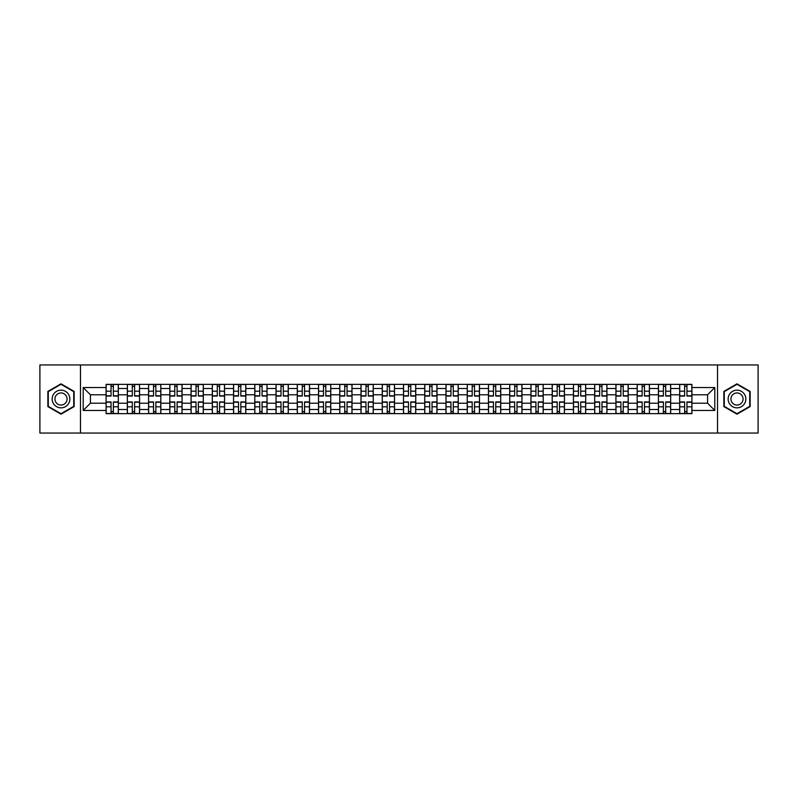 <?xml version="1.0" encoding="UTF-8"?>
<svg xmlns="http://www.w3.org/2000/svg" width="798" height="798" viewBox="0 0 798 798"><rect width="100%" height="100%" fill="white"/><g stroke="black" fill="none" stroke-linecap="round" stroke-linejoin="round"><path stroke-width="1.2" d="M717.522 433.045L758.1 433.045L758.1 364.955L39.9 364.955L39.9 433.045L717.522 433.045L717.522 364.955M127.331 413.643L127.331 388.516L118.333 388.516L118.333 413.643M118.333 388.516L118.333 384.357M127.331 388.516L127.331 384.357M139.58 384.357L139.58 413.643M148.568 413.643L148.568 384.357M160.827 384.357L160.827 413.643M169.814 413.643L169.814 384.357M182.074 384.357L182.074 413.643M191.061 413.643L191.061 384.357M203.31 384.357L203.31 413.643M212.298 413.643L212.298 384.357M224.557 384.357L224.557 413.643M233.545 413.643L233.545 384.357M245.804 384.357L245.804 413.643M254.791 413.643L254.791 384.357M267.041 384.357L267.041 413.643M276.028 413.643L276.028 384.357M288.287 384.357L288.287 413.643M297.275 413.643L297.275 384.357M309.534 384.357L309.534 413.643M318.522 413.643L318.522 384.357M330.771 384.357L330.771 413.643M339.758 413.643L339.758 384.357M352.018 384.357L352.018 413.643M361.005 413.643L361.005 384.357M373.264 384.357L373.264 413.643M382.252 413.643L382.252 384.357M394.501 384.357L394.501 413.643M403.499 413.643L403.499 384.357M415.748 384.357L415.748 413.643M424.736 413.643L424.736 384.357M436.995 384.357L436.995 413.643M445.982 413.643L445.982 384.357M458.242 384.357L458.242 413.643M467.229 413.643L467.229 384.357M479.478 384.357L479.478 413.643M488.466 413.643L488.466 384.357M500.725 384.357L500.725 413.643M509.713 413.643L509.713 384.357M521.972 384.357L521.972 413.643M530.959 413.643L530.959 384.357M543.209 384.357L543.209 413.643M552.196 413.643L552.196 384.357M564.455 384.357L564.455 413.643M573.443 413.643L573.443 384.357M585.702 384.357L585.702 413.643M594.69 413.643L594.69 384.357M606.939 384.357L606.939 413.643M615.926 413.643L615.926 384.357M628.186 384.357L628.186 413.643M637.173 413.643L637.173 384.357M649.432 384.357L649.432 413.643M658.42 413.643L658.42 384.357M670.669 384.357L670.669 413.643M679.667 413.643L679.667 384.357M679.667 403.219L670.669 403.219M658.42 403.219L649.432 403.219M637.173 403.219L628.186 403.219M615.926 403.219L606.939 403.219M594.69 403.219L585.702 403.219M573.443 403.219L564.455 403.219M552.196 403.219L543.209 403.219M530.959 403.219L521.972 403.219M509.713 403.219L500.725 403.219M488.466 403.219L479.478 403.219M467.229 403.219L458.242 403.219M445.982 403.219L436.995 403.219M424.736 403.219L415.748 403.219M403.499 403.219L394.501 403.219M382.252 403.219L373.264 403.219M361.005 403.219L352.018 403.219M339.758 403.219L330.771 403.219M318.522 403.219L309.534 403.219M297.275 403.219L288.287 403.219M276.028 403.219L267.041 403.219M254.791 403.219L245.804 403.219M233.545 403.219L224.557 403.219M212.298 403.219L203.31 403.219M191.061 403.219L182.074 403.219M169.814 403.219L160.827 403.219M148.568 403.219L139.58 403.219M127.331 403.219L118.333 403.219M679.667 394.781L670.669 394.781M658.42 394.781L649.432 394.781M637.173 394.781L628.186 394.781M615.926 394.781L606.939 394.781M594.69 394.781L585.702 394.781M573.443 394.781L564.455 394.781M552.196 394.781L543.209 394.781M530.959 394.781L521.972 394.781M509.713 394.781L500.725 394.781M488.466 394.781L479.478 394.781M467.229 394.781L458.242 394.781M445.982 394.781L436.995 394.781M424.736 394.781L415.748 394.781M403.499 394.781L394.501 394.781M382.252 394.781L373.264 394.781M361.005 394.781L352.018 394.781M339.758 394.781L330.771 394.781M318.522 394.781L309.534 394.781M297.275 394.781L288.287 394.781M276.028 394.781L267.041 394.781M254.791 394.781L245.804 394.781M233.545 394.781L224.557 394.781M212.298 394.781L203.31 394.781M191.061 394.781L182.074 394.781M169.814 394.781L160.827 394.781M148.568 394.781L139.58 394.781M127.331 394.781L118.333 394.781M90.423 403.219L106.084 403.219L106.084 394.781L90.423 394.781L90.423 403.219L83.201 410.441L83.201 387.559L106.084 387.559L106.084 394.781M691.916 394.781L691.916 403.219L707.577 403.219L707.577 394.781L691.916 394.781L691.916 384.357L106.084 384.357L106.084 387.559M691.916 387.559L714.799 387.559L714.799 410.441L691.916 410.441L691.916 403.219M106.084 403.219L106.084 413.643L691.916 413.643L691.916 410.441M106.084 410.441L83.201 410.441M80.478 433.045L80.478 364.955M74.144 391.409L61.007 383.828L47.87 391.409L47.87 406.591L61.007 414.172L74.144 406.591L74.144 391.409M750.13 391.409L736.993 383.828L723.856 391.409L723.856 406.591L736.993 414.172L750.13 406.591L750.13 391.409M113.366 411.598L111.052 411.598M111.052 386.402L113.366 386.402M134.613 411.598L132.298 411.598M132.298 386.402L134.613 386.402M155.859 411.598L153.535 411.598M153.535 386.402L155.859 386.402M177.096 411.598L174.782 411.598M174.782 386.402L177.096 386.402M198.343 411.598L196.029 411.598M196.029 386.402L198.343 386.402M219.59 411.598L217.275 411.598M217.275 386.402L219.59 386.402M240.826 411.598L238.512 411.598M238.512 386.402L240.826 386.402M262.073 411.598L259.759 411.598M259.759 386.402L262.073 386.402M283.32 411.598L281.006 411.598M281.006 386.402L283.32 386.402M304.557 411.598L302.243 411.598M302.243 386.402L304.557 386.402M325.803 411.598L323.489 411.598M323.489 386.402L325.803 386.402M347.05 411.598L344.736 411.598M344.736 386.402L347.05 386.402M368.297 411.598L365.973 411.598M365.973 386.402L368.297 386.402M389.534 411.598L387.22 411.598M387.22 386.402L389.534 386.402M410.78 411.598L408.466 411.598M408.466 386.402L410.78 386.402M432.027 411.598L429.703 411.598M429.703 386.402L432.027 386.402M453.264 411.598L450.95 411.598M450.95 386.402L453.264 386.402M474.511 411.598L472.197 411.598M472.197 386.402L474.511 386.402M495.758 411.598L493.443 411.598M493.443 386.402L495.758 386.402M516.994 411.598L514.68 411.598M514.68 386.402L516.994 386.402M538.241 411.598L535.927 411.598M535.927 386.402L538.241 386.402M559.488 411.598L557.174 411.598M557.174 386.402L559.488 386.402M580.725 411.598L578.41 411.598M578.41 386.402L580.725 386.402M601.971 411.598L599.657 411.598M599.657 386.402L601.971 386.402M623.218 411.598L620.904 411.598M620.904 386.402L623.218 386.402M644.465 411.598L642.141 411.598M642.141 386.402L644.465 386.402M665.702 411.598L663.387 411.598M663.387 386.402L665.702 386.402M686.948 411.598L684.634 411.598M684.634 386.402L686.948 386.402M83.201 387.559L90.423 394.781M707.577 403.219L714.799 410.441M707.577 394.781L714.799 387.559M113.366 396.067L113.366 384.496L118.274 384.496L118.274 396.067L113.366 396.067M111.052 386.272L113.366 386.272M115.341 384.496L106.154 384.496L106.154 396.067L111.052 396.067L111.052 384.496L109.077 384.496M111.052 401.933L111.052 413.504L106.154 413.504L106.154 401.933L111.052 401.933M113.366 411.728L111.052 411.728M109.077 413.504L118.274 413.504L118.274 401.933L113.366 401.933L113.366 413.504L115.341 413.504M134.613 396.067L134.613 384.496L139.51 384.496L139.51 396.067L134.613 396.067M132.298 386.272L134.613 386.272M136.588 384.496L127.391 384.496L127.391 396.067L132.298 396.067L132.298 384.496L130.323 384.496M155.859 396.067L155.859 384.496L160.757 384.496L160.757 396.067L155.859 396.067M153.535 386.272L155.859 386.272M157.834 384.496L148.637 384.496L148.637 396.067L153.535 396.067L153.535 384.496L151.57 384.496M177.096 396.067L177.096 384.496L182.004 384.496L182.004 396.067L177.096 396.067M174.782 386.272L177.096 386.272M179.071 384.496L169.884 384.496L169.884 396.067L174.782 396.067L174.782 384.496L172.807 384.496M53.346 403.429A8.848 8.848 0 0 0 65.436 406.661A8.848 8.848 0 0 0 68.678 394.571A8.848 8.848 0 0 0 56.578 391.339A8.848 8.848 0 0 0 53.346 403.429M55.76 402.032A6.065 6.065 0 0 0 64.04 404.247A6.065 6.065 0 0 0 66.254 395.968A6.065 6.065 0 0 0 57.975 393.753A6.065 6.065 0 0 0 55.76 402.032M61.007 384.297L73.735 391.648L73.735 406.352L61.007 413.703L48.279 406.352L48.279 391.648L61.007 384.297M729.322 403.429A8.848 8.848 0 0 0 741.422 406.661A8.848 8.848 0 0 0 744.654 394.571A8.848 8.848 0 0 0 732.564 391.339A8.848 8.848 0 0 0 729.322 403.429M731.746 402.032A6.065 6.065 0 0 0 740.025 404.247A6.065 6.065 0 0 0 742.24 395.968A6.065 6.065 0 0 0 733.961 393.753A6.065 6.065 0 0 0 731.746 402.032M736.993 384.297L749.721 391.648L749.721 406.352L736.993 413.703L724.265 406.352L724.265 391.648L736.993 384.297M132.298 401.933L132.298 413.504L127.391 413.504L127.391 401.933L132.298 401.933M134.613 411.728L132.298 411.728M130.323 413.504L139.51 413.504L139.51 401.933L134.613 401.933L134.613 413.504L136.588 413.504M153.535 401.933L153.535 413.504L148.637 413.504L148.637 401.933L153.535 401.933M155.859 411.728L153.535 411.728M151.57 413.504L160.757 413.504L160.757 401.933L155.859 401.933L155.859 413.504L157.834 413.504M174.782 401.933L174.782 413.504L169.884 413.504L169.884 401.933L174.782 401.933M177.096 411.728L174.782 411.728M172.807 413.504L182.004 413.504L182.004 401.933L177.096 401.933L177.096 413.504L179.071 413.504M198.343 396.067L198.343 384.496L203.241 384.496L203.241 396.067L198.343 396.067M196.029 386.272L198.343 386.272M200.318 384.496L191.121 384.496L191.121 396.067L196.029 396.067L196.029 384.496L194.054 384.496M219.59 396.067L219.59 384.496L224.487 384.496L224.487 396.067L219.59 396.067M217.275 386.272L219.59 386.272M221.565 384.496L212.368 384.496L212.368 396.067L217.275 396.067L217.275 384.496L215.3 384.496M196.029 401.933L196.029 413.504L191.121 413.504L191.121 401.933L196.029 401.933M198.343 411.728L196.029 411.728M194.054 413.504L203.241 413.504L203.241 401.933L198.343 401.933L198.343 413.504L200.318 413.504M217.275 401.933L217.275 413.504L212.368 413.504L212.368 401.933L217.275 401.933M219.59 411.728L217.275 411.728M215.3 413.504L224.487 413.504L224.487 401.933L219.59 401.933L219.59 413.504L221.565 413.504M240.826 396.067L240.826 384.496L245.734 384.496L245.734 396.067L240.826 396.067M238.512 386.272L240.826 386.272M242.801 384.496L233.614 384.496L233.614 396.067L238.512 396.067L238.512 384.496L236.537 384.496M262.073 396.067L262.073 384.496L266.981 384.496L266.981 396.067L262.073 396.067M259.759 386.272L262.073 386.272M264.048 384.496L254.851 384.496L254.851 396.067L259.759 396.067L259.759 384.496L257.784 384.496M283.32 396.067L283.32 384.496L288.218 384.496L288.218 396.067L283.32 396.067M281.006 386.272L283.32 386.272M285.295 384.496L276.098 384.496L276.098 396.067L281.006 396.067L281.006 384.496L279.031 384.496M304.557 396.067L304.557 384.496L309.464 384.496L309.464 396.067L304.557 396.067M302.243 386.272L304.557 386.272M306.532 384.496L297.345 384.496L297.345 396.067L302.243 396.067L302.243 384.496L300.267 384.496M325.803 396.067L325.803 384.496L330.711 384.496L330.711 396.067L325.803 396.067M323.489 386.272L325.803 386.272M327.779 384.496L318.592 384.496L318.592 396.067L323.489 396.067L323.489 384.496L321.514 384.496M347.05 396.067L347.05 384.496L351.948 384.496L351.948 396.067L347.05 396.067M344.736 386.272L347.05 386.272M349.025 384.496L339.828 384.496L339.828 396.067L344.736 396.067L344.736 384.496L342.761 384.496M368.297 396.067L368.297 384.496L373.195 384.496L373.195 396.067L368.297 396.067M365.973 386.272L368.297 386.272M370.262 384.496L361.075 384.496L361.075 396.067L365.973 396.067L365.973 384.496L363.998 384.496M389.534 396.067L389.534 384.496L394.441 384.496L394.441 396.067L389.534 396.067M387.22 386.272L389.534 386.272M391.509 384.496L382.322 384.496L382.322 396.067L387.22 396.067L387.22 384.496L385.244 384.496M238.512 401.933L238.512 413.504L233.614 413.504L233.614 401.933L238.512 401.933M240.826 411.728L238.512 411.728M236.537 413.504L245.734 413.504L245.734 401.933L240.826 401.933L240.826 413.504L242.801 413.504M259.759 401.933L259.759 413.504L254.851 413.504L254.851 401.933L259.759 401.933M262.073 411.728L259.759 411.728M257.784 413.504L266.981 413.504L266.981 401.933L262.073 401.933L262.073 413.504L264.048 413.504M281.006 401.933L281.006 413.504L276.098 413.504L276.098 401.933L281.006 401.933M283.32 411.728L281.006 411.728M279.031 413.504L288.218 413.504L288.218 401.933L283.32 401.933L283.32 413.504L285.295 413.504M302.243 401.933L302.243 413.504L297.345 413.504L297.345 401.933L302.243 401.933M304.557 411.728L302.243 411.728M300.267 413.504L309.464 413.504L309.464 401.933L304.557 401.933L304.557 413.504L306.532 413.504M323.489 401.933L323.489 413.504L318.592 413.504L318.592 401.933L323.489 401.933M325.803 411.728L323.489 411.728M321.514 413.504L330.711 413.504L330.711 401.933L325.803 401.933L325.803 413.504L327.779 413.504M344.736 401.933L344.736 413.504L339.828 413.504L339.828 401.933L344.736 401.933M347.05 411.728L344.736 411.728M342.761 413.504L351.948 413.504L351.948 401.933L347.05 401.933L347.05 413.504L349.025 413.504M365.973 401.933L365.973 413.504L361.075 413.504L361.075 401.933L365.973 401.933M368.297 411.728L365.973 411.728M363.998 413.504L373.195 413.504L373.195 401.933L368.297 401.933L368.297 413.504L370.262 413.504M387.22 401.933L387.22 413.504L382.322 413.504L382.322 401.933L387.22 401.933M389.534 411.728L387.22 411.728M385.244 413.504L394.441 413.504L394.441 401.933L389.534 401.933L389.534 413.504L391.509 413.504M410.78 396.067L410.78 384.496L415.678 384.496L415.678 396.067L410.78 396.067M408.466 386.272L410.78 386.272M412.756 384.496L403.559 384.496L403.559 396.067L408.466 396.067L408.466 384.496L406.491 384.496M432.027 396.067L432.027 384.496L436.925 384.496L436.925 396.067L432.027 396.067M429.703 386.272L432.027 386.272M434.002 384.496L424.805 384.496L424.805 396.067L429.703 396.067L429.703 384.496L427.738 384.496M453.264 396.067L453.264 384.496L458.172 384.496L458.172 396.067L453.264 396.067M450.95 386.272L453.264 386.272M455.239 384.496L446.052 384.496L446.052 396.067L450.95 396.067L450.95 384.496L448.975 384.496M474.511 396.067L474.511 384.496L479.408 384.496L479.408 396.067L474.511 396.067M472.197 386.272L474.511 386.272M476.486 384.496L467.289 384.496L467.289 396.067L472.197 396.067L472.197 384.496L470.221 384.496M495.758 396.067L495.758 384.496L500.655 384.496L500.655 396.067L495.758 396.067M493.443 386.272L495.758 386.272M497.733 384.496L488.536 384.496L488.536 396.067L493.443 396.067L493.443 384.496L491.468 384.496M516.994 396.067L516.994 384.496L521.902 384.496L521.902 396.067L516.994 396.067M514.68 386.272L516.994 386.272M518.969 384.496L509.782 384.496L509.782 396.067L514.68 396.067L514.68 384.496L512.705 384.496M408.466 401.933L408.466 413.504L403.559 413.504L403.559 401.933L408.466 401.933M410.78 411.728L408.466 411.728M406.491 413.504L415.678 413.504L415.678 401.933L410.78 401.933L410.78 413.504L412.756 413.504M429.703 401.933L429.703 413.504L424.805 413.504L424.805 401.933L429.703 401.933M432.027 411.728L429.703 411.728M427.738 413.504L436.925 413.504L436.925 401.933L432.027 401.933L432.027 413.504L434.002 413.504M450.95 401.933L450.95 413.504L446.052 413.504L446.052 401.933L450.95 401.933M453.264 411.728L450.95 411.728M448.975 413.504L458.172 413.504L458.172 401.933L453.264 401.933L453.264 413.504L455.239 413.504M472.197 401.933L472.197 413.504L467.289 413.504L467.289 401.933L472.197 401.933M474.511 411.728L472.197 411.728M470.221 413.504L479.408 413.504L479.408 401.933L474.511 401.933L474.511 413.504L476.486 413.504M493.443 401.933L493.443 413.504L488.536 413.504L488.536 401.933L493.443 401.933M495.758 411.728L493.443 411.728M491.468 413.504L500.655 413.504L500.655 401.933L495.758 401.933L495.758 413.504L497.733 413.504M514.68 401.933L514.68 413.504L509.782 413.504L509.782 401.933L514.68 401.933M516.994 411.728L514.68 411.728M512.705 413.504L521.902 413.504L521.902 401.933L516.994 401.933L516.994 413.504L518.969 413.504M538.241 396.067L538.241 384.496L543.149 384.496L543.149 396.067L538.241 396.067M535.927 386.272L538.241 386.272M540.216 384.496L531.019 384.496L531.019 396.067L535.927 396.067L535.927 384.496L533.952 384.496M535.927 401.933L535.927 413.504L531.019 413.504L531.019 401.933L535.927 401.933M538.241 411.728L535.927 411.728M533.952 413.504L543.149 413.504L543.149 401.933L538.241 401.933L538.241 413.504L540.216 413.504M559.488 396.067L559.488 384.496L564.385 384.496L564.385 396.067L559.488 396.067M557.174 386.272L559.488 386.272M561.463 384.496L552.266 384.496L552.266 396.067L557.174 396.067L557.174 384.496L555.199 384.496M557.174 401.933L557.174 413.504L552.266 413.504L552.266 401.933L557.174 401.933M559.488 411.728L557.174 411.728M555.199 413.504L564.385 413.504L564.385 401.933L559.488 401.933L559.488 413.504L561.463 413.504M580.725 396.067L580.725 384.496L585.632 384.496L585.632 396.067L580.725 396.067M578.41 386.272L580.725 386.272M582.7 384.496L573.513 384.496L573.513 396.067L578.41 396.067L578.41 384.496L576.435 384.496M578.41 401.933L578.41 413.504L573.513 413.504L573.513 401.933L578.41 401.933M580.725 411.728L578.41 411.728M576.435 413.504L585.632 413.504L585.632 401.933L580.725 401.933L580.725 413.504L582.7 413.504M601.971 396.067L601.971 384.496L606.879 384.496L606.879 396.067L601.971 396.067M599.657 386.272L601.971 386.272M603.946 384.496L594.759 384.496L594.759 396.067L599.657 396.067L599.657 384.496L597.682 384.496M599.657 401.933L599.657 413.504L594.759 413.504L594.759 401.933L599.657 401.933M601.971 411.728L599.657 411.728M597.682 413.504L606.879 413.504L606.879 401.933L601.971 401.933L601.971 413.504L603.946 413.504M623.218 396.067L623.218 384.496L628.116 384.496L628.116 396.067L623.218 396.067M620.904 386.272L623.218 386.272M625.193 384.496L615.996 384.496L615.996 396.067L620.904 396.067L620.904 384.496L618.929 384.496M620.904 401.933L620.904 413.504L615.996 413.504L615.996 401.933L620.904 401.933M623.218 411.728L620.904 411.728M618.929 413.504L628.116 413.504L628.116 401.933L623.218 401.933L623.218 413.504L625.193 413.504M644.465 396.067L644.465 384.496L649.363 384.496L649.363 396.067L644.465 396.067M642.141 386.272L644.465 386.272M646.43 384.496L637.243 384.496L637.243 396.067L642.141 396.067L642.141 384.496L640.166 384.496M642.141 401.933L642.141 413.504L637.243 413.504L637.243 401.933L642.141 401.933M644.465 411.728L642.141 411.728M640.166 413.504L649.363 413.504L649.363 401.933L644.465 401.933L644.465 413.504L646.43 413.504M665.702 396.067L665.702 384.496L670.609 384.496L670.609 396.067L665.702 396.067M663.387 386.272L665.702 386.272M667.677 384.496L658.49 384.496L658.49 396.067L663.387 396.067L663.387 384.496L661.412 384.496M663.387 401.933L663.387 413.504L658.49 413.504L658.49 401.933L663.387 401.933M665.702 411.728L663.387 411.728M661.412 413.504L670.609 413.504L670.609 401.933L665.702 401.933L665.702 413.504L667.677 413.504M686.948 396.067L686.948 384.496L691.846 384.496L691.846 396.067L686.948 396.067M684.634 386.272L686.948 386.272M688.923 384.496L679.726 384.496L679.726 396.067L684.634 396.067L684.634 384.496L682.659 384.496M684.634 401.933L684.634 413.504L679.726 413.504L679.726 401.933L684.634 401.933M686.948 411.728L684.634 411.728M682.659 413.504L691.846 413.504L691.846 401.933L686.948 401.933L686.948 413.504L688.923 413.504M658.42 388.516L649.432 388.516M637.173 388.516L628.186 388.516M615.926 388.516L606.939 388.516M594.69 388.516L585.702 388.516M573.443 388.516L564.455 388.516M552.196 388.516L543.209 388.516M530.959 388.516L521.972 388.516M509.713 388.516L500.725 388.516M488.466 388.516L479.478 388.516M467.229 388.516L458.242 388.516M445.982 388.516L436.995 388.516M424.736 388.516L415.748 388.516M403.499 388.516L394.501 388.516M382.252 388.516L373.264 388.516M361.005 388.516L352.018 388.516M339.758 388.516L330.771 388.516M318.522 388.516L309.534 388.516M297.275 388.516L288.287 388.516M276.028 388.516L267.041 388.516M254.791 388.516L245.804 388.516M233.545 388.516L224.557 388.516M212.298 388.516L203.31 388.516M191.061 388.516L182.074 388.516M169.814 388.516L160.827 388.516M148.568 388.516L139.58 388.516M679.667 388.516L670.669 388.516M658.42 409.484L649.432 409.484M637.173 409.484L628.186 409.484M615.926 409.484L606.939 409.484M594.69 409.484L585.702 409.484M573.443 409.484L564.455 409.484M552.196 409.484L543.209 409.484M530.959 409.484L521.972 409.484M509.713 409.484L500.725 409.484M488.466 409.484L479.478 409.484M467.229 409.484L458.242 409.484M445.982 409.484L436.995 409.484M424.736 409.484L415.748 409.484M403.499 409.484L394.501 409.484M382.252 409.484L373.264 409.484M361.005 409.484L352.018 409.484M339.758 409.484L330.771 409.484M318.522 409.484L309.534 409.484M297.275 409.484L288.287 409.484M276.028 409.484L267.041 409.484M254.791 409.484L245.804 409.484M233.545 409.484L224.557 409.484M212.298 409.484L203.31 409.484M191.061 409.484L182.074 409.484M169.814 409.484L160.827 409.484M148.568 409.484L139.58 409.484M127.331 409.484L118.333 409.484M679.667 409.484L670.669 409.484M113.366 395.788L118.274 395.788M113.366 391.19L118.274 391.19M106.154 395.788L111.052 395.788M106.154 391.19L111.052 391.19M111.052 402.212L106.154 402.212M111.052 406.81L106.154 406.81M118.274 402.212L113.366 402.212M118.274 406.81L113.366 406.81M134.613 395.788L139.51 395.788M134.613 391.19L139.51 391.19M127.391 395.788L132.298 395.788M127.391 391.19L132.298 391.19M155.859 395.788L160.757 395.788M155.859 391.19L160.757 391.19M148.637 395.788L153.535 395.788M148.637 391.19L153.535 391.19M177.096 395.788L182.004 395.788M177.096 391.19L182.004 391.19M169.884 395.788L174.782 395.788M169.884 391.19L174.782 391.19M132.298 402.212L127.391 402.212M132.298 406.81L127.391 406.81M139.51 402.212L134.613 402.212M139.51 406.81L134.613 406.81M153.535 402.212L148.637 402.212M153.535 406.81L148.637 406.81M160.757 402.212L155.859 402.212M160.757 406.81L155.859 406.81M174.782 402.212L169.884 402.212M174.782 406.81L169.884 406.81M182.004 402.212L177.096 402.212M182.004 406.81L177.096 406.81M198.343 395.788L203.241 395.788M198.343 391.19L203.241 391.19M191.121 395.788L196.029 395.788M191.121 391.19L196.029 391.19M219.59 395.788L224.487 395.788M219.59 391.19L224.487 391.19M212.368 395.788L217.275 395.788M212.368 391.19L217.275 391.19M196.029 402.212L191.121 402.212M196.029 406.81L191.121 406.81M203.241 402.212L198.343 402.212M203.241 406.81L198.343 406.81M217.275 402.212L212.368 402.212M217.275 406.81L212.368 406.81M224.487 402.212L219.59 402.212M224.487 406.81L219.59 406.81M240.826 395.788L245.734 395.788M240.826 391.19L245.734 391.19M233.614 395.788L238.512 395.788M233.614 391.19L238.512 391.19M262.073 395.788L266.981 395.788M262.073 391.19L266.981 391.19M254.851 395.788L259.759 395.788M254.851 391.19L259.759 391.19M283.32 395.788L288.218 395.788M283.32 391.19L288.218 391.19M276.098 395.788L281.006 395.788M276.098 391.19L281.006 391.19M304.557 395.788L309.464 395.788M304.557 391.19L309.464 391.19M297.345 395.788L302.243 395.788M297.345 391.19L302.243 391.19M325.803 395.788L330.711 395.788M325.803 391.19L330.711 391.19M318.592 395.788L323.489 395.788M318.592 391.19L323.489 391.19M347.05 395.788L351.948 395.788M347.05 391.19L351.948 391.19M339.828 395.788L344.736 395.788M339.828 391.19L344.736 391.19M368.297 395.788L373.195 395.788M368.297 391.19L373.195 391.19M361.075 395.788L365.973 395.788M361.075 391.19L365.973 391.19M389.534 395.788L394.441 395.788M389.534 391.19L394.441 391.19M382.322 395.788L387.22 395.788M382.322 391.19L387.22 391.19M238.512 402.212L233.614 402.212M238.512 406.81L233.614 406.81M245.734 402.212L240.826 402.212M245.734 406.81L240.826 406.81M259.759 402.212L254.851 402.212M259.759 406.81L254.851 406.81M266.981 402.212L262.073 402.212M266.981 406.81L262.073 406.81M281.006 402.212L276.098 402.212M281.006 406.81L276.098 406.81M288.218 402.212L283.32 402.212M288.218 406.81L283.32 406.81M302.243 402.212L297.345 402.212M302.243 406.81L297.345 406.81M309.464 402.212L304.557 402.212M309.464 406.81L304.557 406.81M323.489 402.212L318.592 402.212M323.489 406.81L318.592 406.81M330.711 402.212L325.803 402.212M330.711 406.81L325.803 406.81M344.736 402.212L339.828 402.212M344.736 406.81L339.828 406.81M351.948 402.212L347.05 402.212M351.948 406.81L347.05 406.81M365.973 402.212L361.075 402.212M365.973 406.81L361.075 406.81M373.195 402.212L368.297 402.212M373.195 406.81L368.297 406.81M387.22 402.212L382.322 402.212M387.22 406.81L382.322 406.81M394.441 402.212L389.534 402.212M394.441 406.81L389.534 406.81M410.78 395.788L415.678 395.788M410.78 391.19L415.678 391.19M403.559 395.788L408.466 395.788M403.559 391.19L408.466 391.19M432.027 395.788L436.925 395.788M432.027 391.19L436.925 391.19M424.805 395.788L429.703 395.788M424.805 391.19L429.703 391.19M453.264 395.788L458.172 395.788M453.264 391.19L458.172 391.19M446.052 395.788L450.95 395.788M446.052 391.19L450.95 391.19M474.511 395.788L479.408 395.788M474.511 391.19L479.408 391.19M467.289 395.788L472.197 395.788M467.289 391.19L472.197 391.19M495.758 395.788L500.655 395.788M495.758 391.19L500.655 391.19M488.536 395.788L493.443 395.788M488.536 391.19L493.443 391.19M516.994 395.788L521.902 395.788M516.994 391.19L521.902 391.19M509.782 395.788L514.68 395.788M509.782 391.19L514.68 391.19M408.466 402.212L403.559 402.212M408.466 406.81L403.559 406.81M415.678 402.212L410.78 402.212M415.678 406.81L410.78 406.81M429.703 402.212L424.805 402.212M429.703 406.81L424.805 406.81M436.925 402.212L432.027 402.212M436.925 406.81L432.027 406.81M450.95 402.212L446.052 402.212M450.95 406.81L446.052 406.81M458.172 402.212L453.264 402.212M458.172 406.81L453.264 406.81M472.197 402.212L467.289 402.212M472.197 406.81L467.289 406.81M479.408 402.212L474.511 402.212M479.408 406.81L474.511 406.81M493.443 402.212L488.536 402.212M493.443 406.81L488.536 406.81M500.655 402.212L495.758 402.212M500.655 406.81L495.758 406.81M514.68 402.212L509.782 402.212M514.68 406.81L509.782 406.81M521.902 402.212L516.994 402.212M521.902 406.81L516.994 406.81M538.241 395.788L543.149 395.788M538.241 391.19L543.149 391.19M531.019 395.788L535.927 395.788M531.019 391.19L535.927 391.19M535.927 402.212L531.019 402.212M535.927 406.81L531.019 406.81M543.149 402.212L538.241 402.212M543.149 406.81L538.241 406.81M559.488 395.788L564.385 395.788M559.488 391.19L564.385 391.19M552.266 395.788L557.174 395.788M552.266 391.19L557.174 391.19M557.174 402.212L552.266 402.212M557.174 406.81L552.266 406.81M564.385 402.212L559.488 402.212M564.385 406.81L559.488 406.81M580.725 395.788L585.632 395.788M580.725 391.19L585.632 391.19M573.513 395.788L578.41 395.788M573.513 391.19L578.41 391.19M578.41 402.212L573.513 402.212M578.41 406.81L573.513 406.81M585.632 402.212L580.725 402.212M585.632 406.81L580.725 406.81M601.971 395.788L606.879 395.788M601.971 391.19L606.879 391.19M594.759 395.788L599.657 395.788M594.759 391.19L599.657 391.19M599.657 402.212L594.759 402.212M599.657 406.81L594.759 406.81M606.879 402.212L601.971 402.212M606.879 406.81L601.971 406.81M623.218 395.788L628.116 395.788M623.218 391.19L628.116 391.19M615.996 395.788L620.904 395.788M615.996 391.19L620.904 391.19M620.904 402.212L615.996 402.212M620.904 406.81L615.996 406.81M628.116 402.212L623.218 402.212M628.116 406.81L623.218 406.81M644.465 395.788L649.363 395.788M644.465 391.19L649.363 391.19M637.243 395.788L642.141 395.788M637.243 391.19L642.141 391.19M642.141 402.212L637.243 402.212M642.141 406.81L637.243 406.81M649.363 402.212L644.465 402.212M649.363 406.81L644.465 406.81M665.702 395.788L670.609 395.788M665.702 391.19L670.609 391.19M658.49 395.788L663.387 395.788M658.49 391.19L663.387 391.19M663.387 402.212L658.49 402.212M663.387 406.81L658.49 406.81M670.609 402.212L665.702 402.212M670.609 406.81L665.702 406.81M686.948 395.788L691.846 395.788M686.948 391.19L691.846 391.19M679.726 395.788L684.634 395.788M679.726 391.19L684.634 391.19M684.634 402.212L679.726 402.212M684.634 406.81L679.726 406.81M691.846 402.212L686.948 402.212M691.846 406.81L686.948 406.81"/></g></svg>

